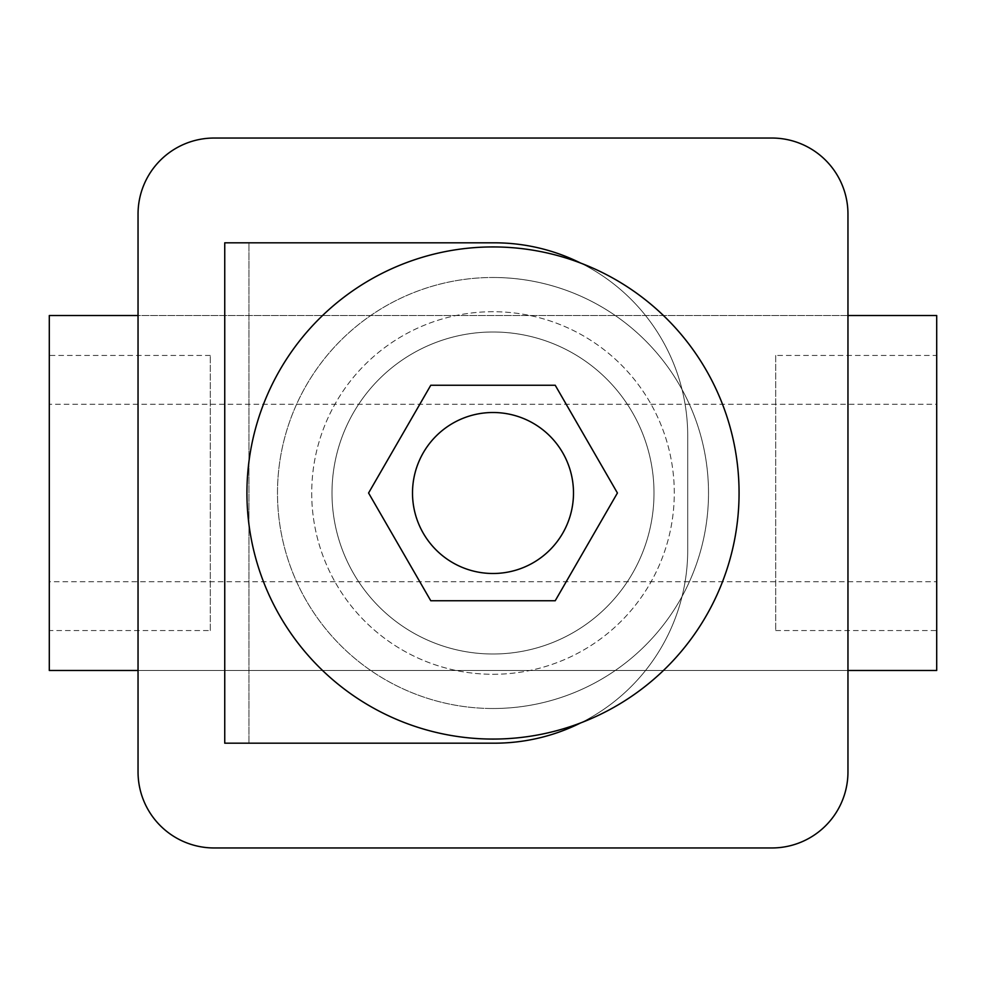 <?xml version="1.0" encoding="UTF-8"?>
<svg xmlns="http://www.w3.org/2000/svg" width="986" height="986" viewBox="0 0 986 986"><rect width="100%" height="100%" fill="white"/><g stroke="black" fill="none" stroke-linecap="round" stroke-linejoin="round"><path stroke-width="0.74" stroke-dasharray="4.93 3.7" d="M493 331.999A161.001 161.001 0 0 0 331.999 493A161.001 161.001 0 0 0 493 654.001A161.001 161.001 0 0 0 654.001 493A161.001 161.001 0 0 0 493 331.999A161.001 161.001 0 0 0 331.999 493A161.001 161.001 0 0 0 493 654.001A161.001 161.001 0 0 0 654.001 493A161.001 161.001 0 0 0 493 331.999A161.001 161.001 0 0 0 331.999 493A161.001 161.001 0 0 0 493 654.001A161.001 161.001 0 0 0 654.001 493A161.001 161.001 0 0 0 493 331.999A161.001 161.001 0 0 0 331.999 493A161.001 161.001 0 0 0 493 654.001A161.001 161.001 0 0 0 654.001 493A161.001 161.001 0 0 0 493 331.999M210.301 630.547L210.301 355.453L210.301 630.547L49.3 630.547L49.3 355.453L49.3 630.547M210.301 355.453L49.3 355.453M775.699 355.453L775.699 630.547L775.699 355.453L936.7 355.453L936.7 630.547L936.7 355.453M775.699 630.547L936.7 630.547M493 708.515A215.515 215.515 0 0 0 708.515 493A215.515 215.515 0 0 0 493 277.485A215.515 215.515 0 0 1 708.515 493A215.515 215.515 0 0 1 493 708.515A215.515 215.515 0 0 1 277.485 493A215.515 215.515 0 0 1 493 277.485A215.515 215.515 0 0 0 277.485 493A215.515 215.515 0 0 0 493 708.515A215.515 215.515 0 0 1 277.485 493A215.515 215.515 0 0 1 493 277.485A215.515 215.515 0 0 1 708.515 493A215.515 215.515 0 0 1 493 708.515A215.515 215.515 0 0 1 277.485 493A215.515 215.515 0 0 1 682.041 389.519A215.515 215.515 0 0 1 493 708.515M49.3 404.26L49.3 315.52L936.7 315.52L936.7 404.26L49.3 404.26L49.3 670.48L936.7 670.48L936.7 581.74L49.3 581.74M138.04 214.098L138.04 771.902A76.058 76.058 0 0 0 214.098 847.96L771.902 847.96A76.058 76.058 0 0 0 847.96 771.902L847.96 214.098A76.058 76.058 0 0 0 771.902 138.04L214.098 138.04A76.058 76.058 0 0 0 138.04 214.098M847.96 315.52L138.04 315.52M138.04 670.48L847.96 670.48M936.7 581.74L936.7 404.26M493 573.495A80.495 80.495 0 0 0 573.495 493A80.495 80.495 0 0 0 493 412.505A80.495 80.495 0 0 0 412.505 493A80.495 80.495 0 0 0 493 573.495M493 739.069A246.069 246.069 0 0 0 739.069 493A246.069 246.069 0 0 0 493 246.931A246.069 246.069 0 0 0 246.931 493A246.069 246.069 0 0 0 493 739.069M493 674.288A181.288 181.288 0 0 0 674.288 493A181.288 181.288 0 0 0 493 311.712A181.288 181.288 0 0 0 311.712 493A181.288 181.288 0 0 0 493 674.288A181.288 181.288 0 0 0 674.288 493A181.288 181.288 0 0 0 493 311.712A181.288 181.288 0 0 0 311.712 493A181.288 181.288 0 0 0 493 674.288M311.712 493A181.288 181.288 0 0 0 493 674.288A181.288 181.288 0 0 0 674.288 493A181.288 181.288 0 0 0 493 311.712A181.288 181.288 0 0 0 311.712 493A181.288 181.288 0 0 0 493 674.288A181.288 181.288 0 0 0 674.288 493A181.288 181.288 0 0 0 493 311.712A181.288 181.288 0 0 0 311.712 493M617.421 493L555.217 385.243L430.783 385.243L368.579 493L430.783 600.757L555.217 600.757L617.421 493M580.643 722.923A193.194 193.194 0 0 0 687.723 549.978L687.723 436.022A193.194 193.194 0 0 0 580.643 263.077M494.516 743.185A193.194 193.194 0 0 0 687.723 549.978L687.723 436.022A193.194 193.194 0 0 0 494.516 242.815A193.194 193.194 0 0 1 687.723 436.022L687.723 549.978A193.194 193.194 0 0 1 494.516 743.185L224.746 743.185L224.746 242.815L494.516 242.815A193.194 193.194 0 0 1 687.723 436.022L687.723 549.978A193.194 193.194 0 0 1 494.516 743.185L248.965 743.185L248.965 242.815L494.516 242.815M248.965 743.185L248.965 242.815"/><path stroke-width="1.48" d="M138.04 315.52L49.3 315.52L49.3 670.48L138.04 670.48M138.04 214.098L138.04 771.902A76.058 76.058 0 0 0 214.098 847.96L771.902 847.96A76.058 76.058 0 0 0 847.96 771.902L847.96 214.098A76.058 76.058 0 0 0 771.902 138.04L214.098 138.04A76.058 76.058 0 0 0 138.04 214.098M847.96 670.48L936.7 670.48L936.7 315.52L847.96 315.52M493 573.495A80.495 80.495 0 0 0 573.495 493A80.495 80.495 0 0 0 493 412.505A80.495 80.495 0 0 0 412.505 493A80.495 80.495 0 0 0 493 573.495M493 739.069A246.069 246.069 0 0 0 739.069 493A246.069 246.069 0 0 0 493 246.931A246.069 246.069 0 0 0 246.931 493A246.069 246.069 0 0 0 493 739.069M580.643 263.077A193.194 193.194 0 0 0 494.516 242.815L248.965 242.815M580.643 722.923A193.194 193.194 0 0 1 494.516 743.185L224.746 743.185L224.746 242.815L494.516 242.815M494.516 743.185L248.965 743.185M555.217 600.757L617.421 493L555.217 385.243L430.783 385.243L368.579 493L430.783 600.757L555.217 600.757"/></g></svg>
